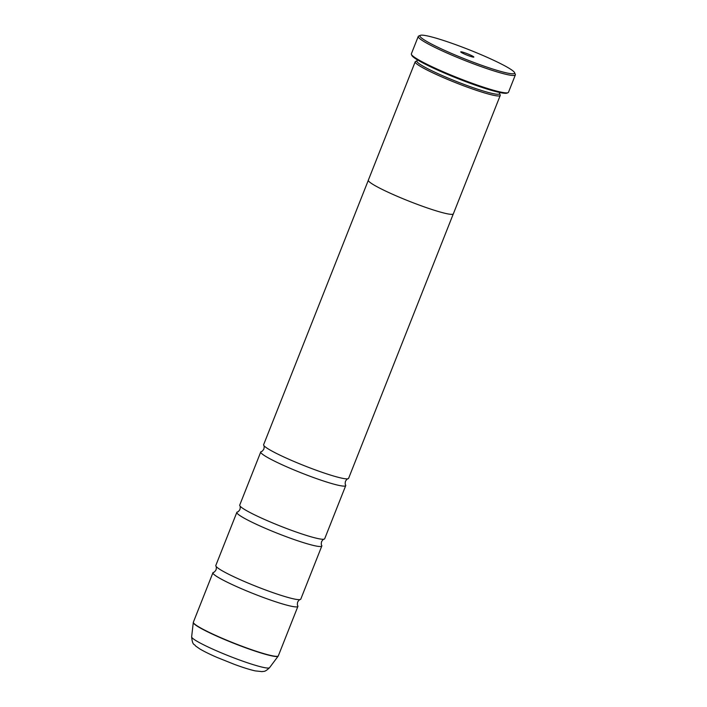 <?xml version="1.0" encoding="UTF-8"?>
<svg xmlns="http://www.w3.org/2000/svg" width="707" height="707" viewBox="0 0 707 707"><rect width="100%" height="100%" fill="white"/><g stroke="black" fill="none" stroke-linecap="round" stroke-linejoin="round"><path stroke-width="1.06" d="M453.275 213.965L348.595 478.356A45.699 4.542 -158.4 0 1 348.1 478.736C347.473 478.657 346.598 479.514 345.467 481.308C345.06 483.385 345.113 484.613 345.626 484.975A45.699 4.542 -158.4 0 1 345.732 485.603L324.69 538.752A45.699 4.542 -158.4 0 1 324.186 539.132C323.559 539.052 322.684 539.909 321.552 541.703C321.146 543.78 321.208 545.009 321.712 545.371A45.699 4.542 -158.4 0 1 321.818 545.998L300.775 599.147A45.699 4.542 -158.4 0 1 300.272 599.527C299.653 599.448 298.769 600.305 297.638 602.09C297.24 604.176 297.293 605.404 297.806 605.766A45.699 4.542 -158.4 0 1 297.903 606.394A45.699 4.542 -158.4 0 1 263.605 597.565A45.699 4.542 -158.4 0 1 212.931 572.75A45.699 4.542 -158.4 0 1 213.434 572.361C214.053 572.449 214.937 571.592 216.068 569.798C216.466 567.712 216.413 566.493 215.909 566.121A45.699 4.542 -158.4 0 1 215.803 565.503L236.845 512.354A45.699 4.542 -158.4 0 1 237.349 511.965C237.967 512.054 238.842 511.196 239.973 509.402C240.38 507.317 240.327 506.097 239.814 505.726A45.699 4.542 -158.4 0 1 239.717 505.107L260.759 451.959A45.699 4.542 -158.4 0 1 261.254 451.57C261.882 451.658 262.757 450.801 263.888 449.007C264.294 446.921 264.241 445.702 263.729 445.33A45.699 4.542 -158.4 0 1 263.623 444.712L368.303 180.32M321.818 545.998A45.699 4.542 -158.4 0 1 287.51 537.17A45.699 4.542 -158.4 0 1 236.845 512.354M345.732 485.603A45.699 4.542 -158.4 0 1 311.425 476.774A45.699 4.542 -158.4 0 1 260.759 451.959M458.163 45.566A50.922 5.064 21.6 0 0 420.356 35.35A50.922 5.064 21.6 0 0 476.394 63.383A50.922 5.064 21.6 0 0 514.572 72.653A50.922 5.064 21.6 0 0 458.163 45.566M514.572 72.653L515.306 74.323A52.221 5.196 -158.4 0 1 515.359 74.907A52.221 5.196 -158.4 0 1 476.156 64.814A52.221 5.196 -158.4 0 1 418.244 36.455A52.221 5.196 -158.4 0 1 418.677 36.066L420.356 35.35M468.538 55.703A7.052 0.698 21.6 0 0 473.778 57.117A7.052 0.698 21.6 0 0 466.019 53.237A7.052 0.698 21.6 0 0 460.734 51.956A7.052 0.698 21.6 0 0 468.538 55.703M508.033 92.688L507.025 93.112A51.443 5.117 -158.4 0 1 468.838 82.799A51.443 5.117 -158.4 0 1 411.854 55.429L411.412 54.43A52.221 5.196 21.6 0 0 469.271 82.206A52.221 5.196 21.6 0 0 508.033 92.688A52.221 5.196 21.6 0 0 508.474 92.299L515.359 74.907M418.244 36.455L411.359 53.847A52.221 5.196 21.6 0 0 411.412 54.43M417.377 59.848L416.891 61.067A44.417 4.419 21.6 0 0 466.152 85.194A44.417 4.419 21.6 0 0 499.487 93.775L499.973 92.546M416.98 60.864L415.583 61.456A45.725 4.542 21.6 0 0 415.203 61.801A45.725 4.542 21.6 0 0 465.904 86.625A45.725 4.542 21.6 0 0 500.229 95.463A45.725 4.542 21.6 0 0 500.176 94.95L499.575 93.563M300.272 599.527A45.699 4.542 -158.4 0 1 266.468 590.318A45.699 4.542 -158.4 0 1 215.909 566.121M415.203 61.801L368.338 180.17A45.725 4.542 21.6 0 0 419.039 205.003A45.725 4.542 21.6 0 0 453.355 213.832L500.229 95.463M324.186 539.132A45.699 4.542 -158.4 0 1 290.383 529.923A45.699 4.542 -158.4 0 1 239.814 505.726M348.1 478.736A45.699 4.542 -158.4 0 1 314.297 469.528A45.699 4.542 -158.4 0 1 263.729 445.33M269.553 667.682C264.436 672.631 263.552 671.031 262.12 671.623L255.254 670.899C249.854 669.688 242.863 667.496 234.273 664.324L217.058 657.422C213.258 655.778 206.055 652.588 199.86 648.964L195.547 645.951C194.434 643.706 192.534 646.074 191.641 636.83A41.916 4.171 21.6 0 0 238.144 659.49A41.916 4.171 21.6 0 0 269.553 667.682L278.178 656.105A45.672 4.542 -158.4 0 1 243.95 647.179A45.672 4.542 -158.4 0 1 193.285 622.496L193.365 622.178A45.699 4.542 21.6 0 0 244.03 646.993A45.699 4.542 21.6 0 0 278.337 655.822L297.903 606.394M193.365 622.178L212.931 572.75M191.641 636.83L193.285 622.496"/></g></svg>
